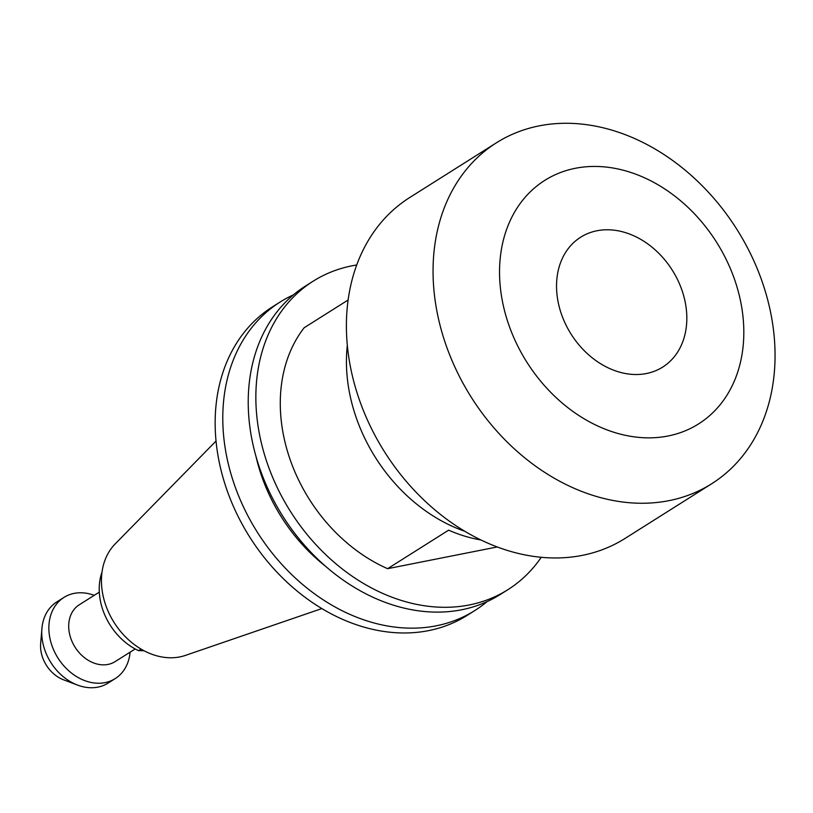 <?xml version="1.0" encoding="UTF-8"?>
<svg xmlns="http://www.w3.org/2000/svg" width="813" height="813" viewBox="0 0 813 813"><rect width="100%" height="100%" fill="white"/><g stroke="black" fill="none" stroke-linecap="round" stroke-linejoin="round"><path stroke-width="1.22" d="M646.396 373.533A76.808 59.857 -122.3 0 1 565.645 324.326A76.808 59.857 -122.3 0 1 580.685 237.203A76.808 59.857 -122.3 0 1 596.955 230.76A76.808 59.857 -122.3 0 1 677.717 279.967A76.808 59.857 -122.3 0 1 662.676 367.1A76.808 59.857 -122.3 0 1 646.396 373.533M575.33 168.291A144.003 112.224 -122.3 0 1 734.667 279.763A144.003 112.224 -122.3 0 1 668.032 436.002A144.003 112.224 -122.3 0 1 508.694 324.529A144.003 112.224 -122.3 0 1 575.33 168.291M539.161 125.873A201.604 157.122 -122.3 0 1 751.141 255.048A201.604 157.122 -122.3 0 1 711.67 483.755A201.604 157.122 -122.3 0 1 668.947 500.666A201.604 157.122 -122.3 0 1 456.967 371.49A201.604 157.122 -122.3 0 1 496.448 142.783A201.604 157.122 -122.3 0 1 539.161 125.873M711.67 483.755L625.004 538.46A201.604 157.122 -122.3 0 1 582.291 555.37A201.604 157.122 -122.3 0 1 370.311 426.195A201.604 157.122 -122.3 0 1 409.782 197.488L496.448 142.783M99.308 592.138L79.268 604.781A33.597 26.189 57.7 0 0 72.692 642.9A33.597 26.189 57.7 0 0 108.017 664.424A33.597 26.189 57.7 0 0 115.141 661.609L135.182 648.967M94.237 595.34A47.997 37.408 57.7 0 0 74.125 593.388A47.997 37.408 57.7 0 0 63.953 597.423A47.997 37.408 57.7 0 0 54.552 651.874A47.997 37.408 57.7 0 0 105.029 682.625A47.997 37.408 57.7 0 0 115.202 678.601A47.997 37.408 57.7 0 0 130.1 652.168M63.953 597.423L56.829 601.915A47.997 37.408 57.7 0 0 41.91 628.591A47.997 37.408 57.7 0 0 77.57 685.095A47.997 37.408 57.7 0 0 97.906 687.127A47.997 37.408 57.7 0 0 108.078 683.103L115.202 678.601M321.826 608.581L185.405 655.41A66.971 52.195 -122.3 0 1 179.805 656.914A66.971 52.195 -122.3 0 1 112.224 619.394A66.971 52.195 -122.3 0 1 115.09 544.019L216.055 441.012M541.245 557.301A182.407 142.153 -122.3 0 1 507.932 589.649A182.407 142.153 -122.3 0 1 469.284 604.953A182.407 142.153 -122.3 0 1 277.487 488.074A182.407 142.153 -122.3 0 1 313.208 281.156A182.407 142.153 -122.3 0 1 351.856 265.851A182.407 142.153 -122.3 0 1 356.734 264.987M507.932 589.649L500.3 594.466A182.407 142.153 -122.3 0 1 461.652 609.77A182.407 142.153 -122.3 0 1 269.855 492.891A182.407 142.153 -122.3 0 1 305.576 285.973L313.208 281.156M487.038 601.63A182.407 142.153 -122.3 0 1 474.863 610.522A182.407 142.153 -122.3 0 1 436.215 625.817A182.407 142.153 -122.3 0 1 244.428 508.948A182.407 142.153 -122.3 0 1 280.139 302.019A182.407 142.153 -122.3 0 1 293.402 294.865M474.863 610.522L467.231 615.339A182.407 142.153 -122.3 0 1 428.583 630.634A182.407 142.153 -122.3 0 1 236.796 513.765A182.407 142.153 -122.3 0 1 272.507 306.836L280.139 302.019M102.032 572.067A57.601 44.888 57.7 0 0 138.545 650.654L143.982 650.725M141.045 649.079L138.545 650.654M325.393 566.153A157.468 122.722 -122.3 0 1 255.892 456.042M480.829 539.944A153.606 119.714 57.7 0 1 448.644 530.157L387.598 568.683L497.21 546.966M387.598 568.683A153.606 119.714 -122.3 0 1 304.164 327.751L348.147 299.987M41.91 628.591L40.65 643.53A30.823 24.014 57.7 0 0 63.546 679.8L77.57 685.095M464.792 531.285A153.606 119.714 -122.3 0 1 347.334 345.2"/></g></svg>
